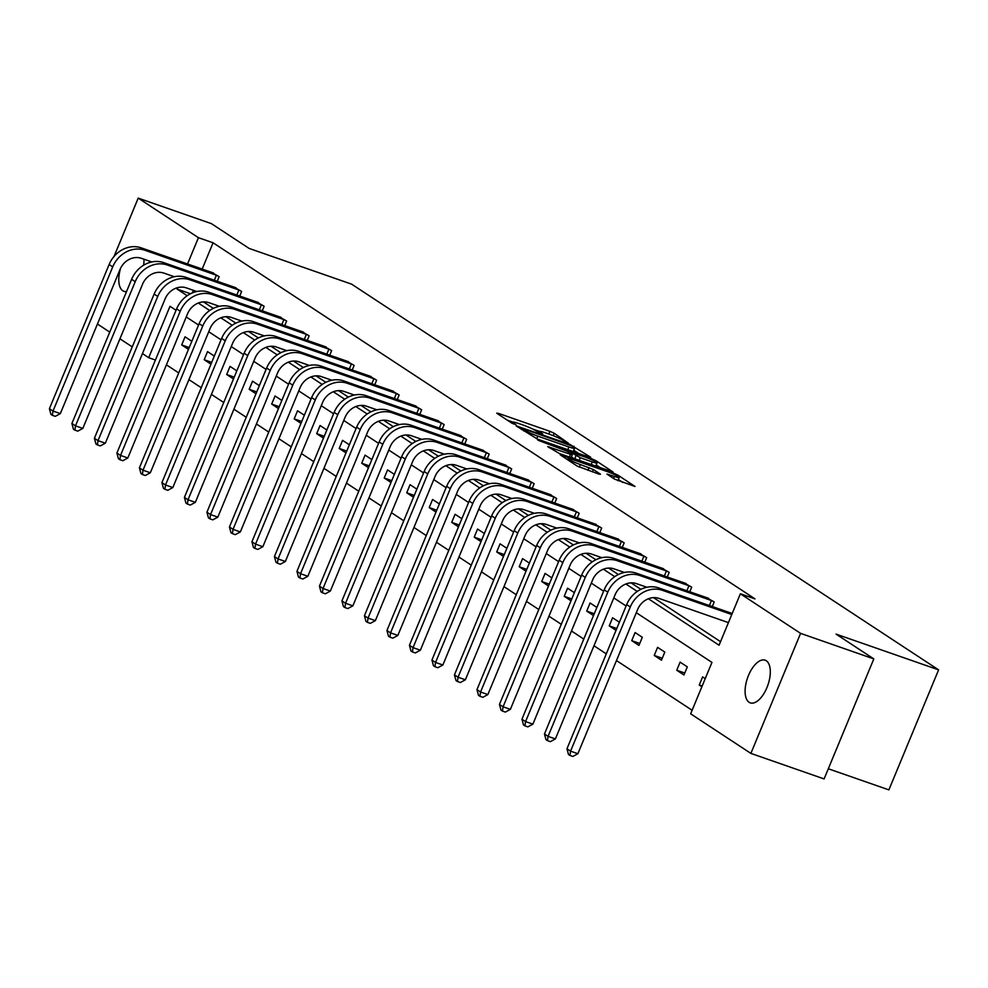 <?xml version="1.0" encoding="UTF-8"?>
<svg xmlns="http://www.w3.org/2000/svg" width="988" height="988" viewBox="0 0 988 988"><rect width="100%" height="100%" fill="white"/><g stroke="black" fill="none" stroke-linecap="round" stroke-linejoin="round"><path stroke-width="1.48" d="M568.236 443.093L554.219 433.263L549.933 431.324L498.187 413.28L496.717 413.206L511.772 423.099L516.02 424.729L513.846 423.222A11.09 1.161 22.5 0 1 512.797 422.185A11.09 1.161 22.5 0 1 518.515 423.444L522.825 424.951A11.09 1.161 22.5 0 1 536.558 431.139L541.51 433.769L542.758 434.053L540.584 432.546A11.09 1.161 22.5 0 1 539.534 431.509A11.09 1.161 22.5 0 1 545.253 432.769L549.563 434.275A11.09 1.161 22.5 0 1 563.296 440.463L568.236 443.093M749.102 702.295A22.601 10.794 109.2 0 1 747.978 676.718A22.601 10.794 109.2 0 1 765.144 660.194A22.601 10.794 109.2 0 1 766.305 660.774A22.601 10.794 109.2 0 1 767.429 686.351A22.601 10.794 109.2 0 1 750.263 702.863A22.601 10.794 109.2 0 1 749.102 702.295M126.55 291.546A22.601 10.794 109.2 0 1 123.932 291.312A22.601 10.794 109.2 0 1 122.784 290.731A22.601 10.794 109.2 0 1 120.598 268.23M614.45 479.081L635.037 486.479L618.006 475.179L613.709 473.24L560.184 454.801L577.214 466.101L599.037 474.154L600.506 474.215L593.356 469.522L580.364 464.558A9.275 0.963 22.5 0 1 568.014 458.518A9.275 0.963 22.5 0 1 572.793 459.581L606.854 471.461A9.275 0.963 22.5 0 1 619.204 477.5A9.275 0.963 22.5 0 1 614.437 476.438L606.965 474.067L614.45 479.081M114.015 256.51L138.209 198.119L211.42 223.646L249.149 248.433L351.654 284.173L938.6 669.864L836.095 634.123L873.812 658.91L800.589 633.37L750.88 753.399L690.649 713.818L711.953 662.405L636.297 612.696M138.209 198.119L198.427 237.688L187.522 264.006M648.387 598.765L719.066 645.213L740.37 593.8L755.017 598.901L213.075 242.789L198.427 237.688M740.37 593.8L800.589 633.37M589.219 457.148L590.676 457.222L569.681 444.304L516.144 425.865L537.472 439.104L589.219 457.148M595.986 460.704L613.017 472.005L559.492 453.566L547.723 446.613L570.496 454.319L571.953 454.394L567.211 451.281L537.843 440.154L591.701 458.778L595.986 460.704L595.566 461.729M873.812 658.91L824.103 778.927L750.88 753.399M828.302 768.763L888.879 789.881L938.6 669.864M676.743 670.247L683.955 674.977L687.315 666.875L680.102 662.133L676.743 670.247L684.758 673.038M631.74 640.669L638.952 645.411L642.311 637.297L635.099 632.555L631.74 640.669L639.755 643.472M596.876 607.447L590.083 602.989L586.724 611.103L594.282 613.733M593.516 615.561L586.724 611.103M551.872 577.881L545.08 573.411L541.72 581.524L549.279 584.155M548.513 585.983L541.72 581.524M506.869 548.303L500.076 543.845L496.717 551.946L504.263 554.577M503.51 556.417L496.717 551.946M461.865 518.725L455.073 514.266L451.714 522.38L459.259 525.011M458.506 526.839L451.714 522.38M416.862 489.159L410.069 484.688L406.71 492.802L414.256 495.433M413.503 497.26L406.71 492.802M371.846 459.581L365.066 455.122L361.707 463.236L369.253 465.867M368.487 467.695L361.707 463.236M326.843 430.015L320.05 425.544L316.691 433.658L324.249 436.288M323.484 438.116L316.691 433.658M281.839 400.436L275.047 395.978L271.688 404.08L279.246 406.71M278.48 408.55L271.688 404.08M236.836 370.858L230.043 366.4L226.684 374.514L234.23 377.144M233.477 378.972L226.684 374.514M191.833 341.292L185.04 336.822L181.681 344.936L189.227 347.566M188.473 349.394L181.681 344.936M166.416 364.831L178.729 372.921M188.918 379.614L201.231 387.704M211.42 394.397L223.733 402.486M233.934 409.193L246.234 417.282M256.435 423.976L268.736 432.065M278.937 438.758L291.238 446.848M301.439 453.554L313.752 461.643M323.941 468.337L336.253 476.426M346.442 483.12L358.755 491.209M368.944 497.903L381.257 505.992M391.446 512.698L403.759 520.787M413.947 527.481L426.26 535.57M436.449 542.264L448.762 550.353M458.951 557.059L471.264 565.148M481.452 571.842L493.765 579.931M503.966 586.625L516.267 594.714M526.468 601.42L538.769 609.51M548.97 616.203L561.27 624.293M571.472 630.986L583.784 639.075M593.973 645.769L606.286 653.858M616.475 660.564L692.119 710.273M214.334 356.075L207.542 351.617L204.183 359.718L211.728 362.361M210.975 364.189L204.183 359.718M259.338 385.653L252.545 381.183L249.186 389.297L256.732 391.927M255.978 393.755L249.186 389.297M304.341 415.219L297.549 410.761L294.189 418.875L301.748 421.506M300.982 423.333L294.189 418.875M349.344 444.798L342.564 440.339L339.205 448.441L346.751 451.071M345.985 452.912L339.205 448.441M394.36 474.364L387.568 469.905L384.209 478.019L391.754 480.65M391.001 482.477L384.209 478.019M439.364 503.942L432.571 499.483L429.212 507.585L436.758 510.228M436.004 512.056L429.212 507.585M484.367 533.52L477.575 529.049L474.215 537.163L481.761 539.794M481.008 541.622L474.215 537.163M529.37 563.086L522.578 558.628L519.219 566.741L526.765 569.372M526.011 571.2L519.219 566.741M574.374 592.664L567.581 588.206L564.222 596.307L571.78 598.938M571.015 600.778L564.222 596.307M619.377 622.23L612.597 617.772L609.238 625.886L616.784 628.516M616.018 630.344L609.238 625.886M654.241 655.452L661.454 660.194L664.813 652.092L657.6 647.35L654.241 655.452L662.256 658.255M705.222 678.645L702.604 676.916L699.245 685.03L702.159 686.043M701.863 686.746L699.245 685.03M155.437 360.052L148.706 357.705L142.445 353.593M132.256 346.899L119.943 338.81M109.754 332.104L97.442 324.015M143.976 259.214A22.601 10.794 109.2 0 1 143.618 265.216M177.741 287.619L177.136 289.101L187.201 295.721M198.329 303.032L209.703 310.504M220.83 317.815L232.205 325.287M243.332 332.598L254.706 340.07M265.834 347.393L277.208 354.865M288.335 362.176L299.71 369.648M310.837 376.959L322.212 384.431M333.339 391.754L344.713 399.226M355.853 406.537L367.215 414.009M378.355 421.32L389.717 428.792M400.856 436.116L412.218 443.587M423.358 450.899L434.72 458.37M445.86 465.681L457.234 473.153M468.361 480.464L479.736 487.936M490.863 495.26L502.237 502.731M513.365 510.043L524.739 517.514M535.866 524.826L547.241 532.297M558.368 539.621L569.743 547.093M580.87 554.404L592.244 561.876M603.372 569.187L614.746 576.659M625.886 583.982L637.248 591.454M176.049 310.269L170.01 306.292L148.706 357.705M626.108 606.002L613.795 597.913M603.606 591.207L591.293 583.118M581.105 576.424L568.792 568.335M558.603 561.641L546.29 553.552M536.101 546.846L523.788 538.769M513.599 532.063L501.286 523.973M491.098 517.28L478.785 509.191M468.584 502.497L456.283 494.408M446.082 487.702L433.781 479.612M423.58 472.919L411.28 464.829M401.079 458.136L388.766 450.046M378.577 443.34L366.264 435.251M356.075 428.557L343.762 420.468M333.574 413.774L321.261 405.685M311.072 398.979L298.759 390.902M288.57 384.196L276.257 376.107M266.068 369.413L253.755 361.324M243.567 354.63L231.254 346.541M221.065 339.835L208.752 331.746M198.551 325.052L186.25 316.963M203.491 301.908L213.334 308.367M225.993 316.691L235.836 323.162M248.494 331.486L258.337 337.945M270.996 346.269L280.839 352.728M293.51 361.052L303.341 367.524M316.012 375.848L325.842 382.307M338.514 390.631L348.344 397.09M361.015 405.413L370.846 411.885M383.517 420.196L393.348 426.668M406.019 434.992L415.862 441.451M428.52 449.775L438.363 456.234M451.022 464.558L460.865 471.029M473.524 479.353L483.367 485.812M496.025 494.136L505.868 500.595M518.527 508.919L528.37 515.39M541.029 523.714L550.872 530.173M563.543 538.497L573.373 544.956M586.045 553.28L595.875 559.751M608.546 568.063L618.377 574.534M631.048 582.858L640.879 589.317M653.55 597.641L720.536 641.669M190.486 293.757L177.136 289.101M213.075 242.789L202.169 269.107M193.389 290.324L192.314 292.917M729.28 612.535L732.096 613.77M706.766 597.74L714.188 602.001L712.274 606.607M684.264 582.957L691.686 587.205L689.772 591.812M661.762 568.174L669.185 572.423L667.27 577.029M639.261 553.379L646.671 557.64L644.769 562.246M616.759 538.596L624.169 542.844L622.267 547.451M594.257 523.813L601.667 528.061L599.765 532.668M571.756 509.018L579.166 513.278L577.264 517.885M549.254 494.235L556.664 498.495L554.762 503.09M526.752 479.452L534.162 483.7L532.26 488.307M504.251 464.669L511.661 468.917L509.759 473.524M481.749 449.873L489.159 454.134L487.245 458.741M459.247 435.091L466.657 439.339L464.743 443.945M436.733 420.308L444.155 424.556L442.241 429.163M414.231 405.512L421.654 409.773L419.739 414.38M391.73 390.729L399.152 394.978L397.238 399.584M369.228 375.946L376.638 380.195L374.736 384.801M346.726 361.151L354.136 365.412L352.234 370.018M324.225 346.368L331.635 350.629L329.733 355.223M301.723 331.585L309.133 335.834L307.231 340.44M279.221 316.802L286.631 321.051L284.729 325.657M256.719 302.007L264.129 306.268L262.228 310.874M234.218 287.224L241.628 291.472L239.726 296.079M211.716 272.441L219.126 276.689L217.212 281.296M539.596 431.435L532.581 428.99M512.858 422.111L507.35 420.184M578.709 453.48L573.781 450.232M571.509 445.86L523.072 428.669L521.825 428.384L524.109 429.965A11.09 1.161 22.5 0 0 537.843 436.153L568.89 446.971A11.09 1.161 22.5 0 0 574.596 448.243A11.09 1.161 22.5 0 0 573.559 447.206L571.509 445.86M573.188 451.553A11.09 1.161 22.5 0 0 573.262 451.491L574.596 448.243M596.221 464.978L600.729 467.942M592.269 461.915A9.275 0.963 22.5 0 0 597.048 462.977A9.275 0.963 22.5 0 0 584.698 456.938L570.903 452.356L580.265 457.728L592.269 461.915L591.157 464.607M573.991 458.63L571.373 456.901M622.749 482.416L618.365 479.538M213.532 273.009L141.173 247.84L144.779 250.211L217.508 275.627M151.831 261.944L141.42 258.313A17.648 15.4 123.3 0 0 120.054 269.428L60.33 413.614L55.303 416.356L52.376 415.331L50.931 414.392L49.4 408.699L109.125 264.5A26.478 23.095 -56.7 0 1 141.173 247.84M49.4 408.699L53.006 411.07L112.731 266.871A26.478 23.095 -56.7 0 1 144.779 250.211M52.376 415.331L53.006 411.07L60.33 413.614M214.297 280.271L216.397 275.183M236.033 287.804L163.675 262.623L167.281 264.994L240.01 290.41M174.333 276.726L163.922 273.108A17.648 15.4 123.3 0 0 142.556 284.211L82.831 428.409L77.805 431.139L74.878 430.126L73.433 429.175L71.902 423.481L131.626 279.295A26.478 23.095 -56.7 0 1 163.675 262.623M71.902 423.481L75.508 425.853L135.233 281.666A26.478 23.095 -56.7 0 1 167.281 264.994M74.878 430.126L75.508 425.853L82.831 428.409M236.799 295.066L238.911 289.966M258.535 302.587L186.176 277.406L189.782 279.777L262.512 305.193M196.834 291.522L186.423 287.891A17.648 15.4 123.3 0 0 165.058 299.006L105.333 443.192L100.307 445.934L97.38 444.909L95.935 443.958L94.403 438.264L154.128 294.078A26.478 23.095 -56.7 0 1 186.176 277.406M94.403 438.264L98.01 440.636L157.734 296.449A26.478 23.095 -56.7 0 1 189.782 279.777M97.38 444.909L98.01 440.636L105.333 443.192M259.301 309.849L261.412 304.761M281.037 317.37L208.678 292.201L212.284 294.572L285.013 319.989M219.336 306.305L208.925 302.674A17.648 15.4 123.3 0 0 187.559 313.789L127.835 457.975L122.808 460.717L119.881 459.692L118.437 458.753L116.905 453.06L176.63 308.861A26.478 23.095 -56.7 0 1 208.678 292.201M116.905 453.06L120.511 455.419L180.236 311.232A26.478 23.095 -56.7 0 1 212.284 294.572M119.881 459.692L120.511 455.419L127.835 457.975M281.802 324.632L283.914 319.544M303.538 332.166L231.18 306.984L234.786 309.355L307.515 334.771M241.838 321.088L231.427 317.457A17.648 15.4 123.3 0 0 210.061 328.572L150.337 472.77L145.31 475.5L142.383 474.487L140.938 473.536L139.407 467.843L199.131 323.656A26.478 23.095 -56.7 0 1 231.18 306.984M139.407 467.843L143.013 470.214L202.738 326.028A26.478 23.095 -56.7 0 1 234.786 309.355M142.383 474.487L143.013 470.214L150.337 472.77M304.304 339.427L306.416 334.327M326.052 346.949L253.681 321.767L257.288 324.138L330.017 349.554M264.339 335.883L253.928 332.252A17.648 15.4 123.3 0 0 232.563 343.367L172.838 487.553L167.812 490.295L164.885 489.27L163.44 488.319L161.909 482.626L221.633 338.439A26.478 23.095 -56.7 0 1 253.681 321.767M161.909 482.626L165.515 484.997L225.239 340.811A26.478 23.095 -56.7 0 1 257.288 324.138M164.885 489.27L165.515 484.997L172.838 487.553M326.806 354.21L328.918 349.122M348.554 361.731L276.183 336.562L279.789 338.921L352.518 364.35M286.841 350.666L276.43 347.035A17.648 15.4 123.3 0 0 255.065 358.15L195.34 502.336L190.314 505.078L187.387 504.053L185.954 503.114L184.41 497.409L244.147 353.222A26.478 23.095 -56.7 0 1 276.183 336.562M184.41 497.409L188.016 499.78L247.753 355.594A26.478 23.095 -56.7 0 1 279.789 338.921M187.387 504.053L188.016 499.78L195.34 502.336M349.307 368.993L351.419 363.905M371.056 376.527L298.685 351.345L302.291 353.716L375.02 379.133M309.343 365.449L298.932 361.818A17.648 15.4 123.3 0 0 277.579 372.933L217.842 517.119L212.828 519.861L209.888 518.848L208.456 517.897L206.924 512.204L266.649 368.018A26.478 23.095 -56.7 0 1 298.685 351.345M206.924 512.204L210.53 514.575L270.255 370.377A26.478 23.095 -56.7 0 1 302.291 353.716M209.888 518.848L210.53 514.575L217.842 517.119M371.809 383.789L373.921 378.688M393.557 391.31L321.186 366.128L324.793 368.499L397.522 393.916M331.845 380.244L321.433 376.613A17.648 15.4 123.3 0 0 300.08 387.716L240.356 531.914L235.329 534.656L232.39 533.631L230.957 532.68L229.426 526.987L289.151 382.801A26.478 23.095 -56.7 0 1 321.186 366.128M229.426 526.987L233.032 529.358L292.757 385.172A26.478 23.095 -56.7 0 1 324.793 368.499M232.39 533.631L233.032 529.358L240.356 531.914M394.311 398.572L396.423 393.483M416.059 406.093L343.688 380.911L347.294 383.282L420.024 408.711M354.346 395.027L343.935 391.396A17.648 15.4 123.3 0 0 322.582 402.511L262.857 546.697L257.831 549.439L254.904 548.414L253.459 547.463L251.928 541.77L311.652 397.584A26.478 23.095 -56.7 0 1 343.688 380.911M251.928 541.77L255.534 544.141L315.258 399.955A26.478 23.095 -56.7 0 1 347.294 383.282M254.904 548.414L255.534 544.141L262.857 546.697M416.813 413.355L418.924 408.266M438.561 420.876L366.19 395.706L369.796 398.078L442.538 423.494M376.848 409.81L366.449 406.179A17.648 15.4 123.3 0 0 345.084 417.294L285.359 561.48L280.333 564.222L277.406 563.197L275.961 562.258L274.429 556.565L334.154 412.367A26.478 23.095 -56.7 0 1 366.19 395.706M274.429 556.565L278.036 558.936L337.76 414.738A26.478 23.095 -56.7 0 1 369.796 398.078M277.406 563.197L278.036 558.936L285.359 561.48M439.327 428.137L441.426 423.049M461.063 435.671L388.704 410.489L392.31 412.861L465.039 438.277M399.35 424.593L388.951 420.974A17.648 15.4 123.3 0 0 367.585 432.077L307.861 576.276L302.834 579.005L299.907 577.992L298.462 577.041L296.931 571.348L356.656 427.162A26.478 23.095 -56.7 0 1 388.704 410.489M296.931 571.348L300.537 573.719L360.262 429.533A26.478 23.095 -56.7 0 1 392.31 412.861M299.907 577.992L300.537 573.719L307.861 576.276M461.828 442.933L463.928 437.832M483.564 450.454L411.206 425.272L414.812 427.643L487.541 453.06M421.864 439.388L411.453 435.757A17.648 15.4 123.3 0 0 390.087 446.872L330.363 591.059L325.336 593.8L322.409 592.775L320.964 591.824L319.433 586.131L379.157 441.945A26.478 23.095 -56.7 0 1 411.206 425.272M319.433 586.131L323.039 588.502L382.764 444.316A26.478 23.095 -56.7 0 1 414.812 427.643M322.409 592.775L323.039 588.502L330.363 591.059M484.33 457.716L486.429 452.628M506.066 465.237L433.707 440.068L437.314 442.439L510.043 467.855M444.365 454.171L433.954 450.54A17.648 15.4 123.3 0 0 412.589 461.655L352.864 605.842L347.838 608.583L344.911 607.558L343.466 606.62L341.934 600.926L401.659 456.728A26.478 23.095 -56.7 0 1 433.707 440.068M341.934 600.926L345.541 603.285L405.265 459.099A26.478 23.095 -56.7 0 1 437.314 442.439M344.911 607.558L345.541 603.285L352.864 605.842M506.832 472.499L508.944 467.41M528.568 480.032L456.209 454.851L459.815 457.222L532.544 482.638M466.867 468.954L456.456 465.323A17.648 15.4 123.3 0 0 435.091 476.438L375.366 620.637L370.339 623.366L367.413 622.354L365.968 621.403L364.436 615.709L424.161 471.523A26.478 23.095 -56.7 0 1 456.209 454.851M364.436 615.709L368.042 618.08L427.767 473.894A26.478 23.095 -56.7 0 1 459.815 457.222M367.413 622.354L368.042 618.08L375.366 620.637M529.333 487.294L531.445 482.193M551.069 494.815L478.711 469.633L482.317 472.005L555.046 497.421M489.369 483.75L478.958 480.119A17.648 15.4 123.3 0 0 457.592 491.234L397.868 635.42L392.841 638.162L389.914 637.137L388.469 636.186L386.938 630.492L446.662 486.306A26.478 23.095 -56.7 0 1 478.711 469.633M386.938 630.492L390.544 632.863L450.269 488.677A26.478 23.095 -56.7 0 1 482.317 472.005M389.914 637.137L390.544 632.863L397.868 635.42M551.835 502.077L553.947 496.989M573.571 509.598L501.212 484.429L504.819 486.788L577.548 512.216M511.87 498.532L501.459 494.902A17.648 15.4 123.3 0 0 480.094 506.017L420.369 650.203L415.343 652.945L412.416 651.919L410.971 650.981L409.44 645.275L469.164 501.089A26.478 23.095 -56.7 0 1 501.212 484.429M409.44 645.275L413.046 647.646L472.77 503.46A26.478 23.095 -56.7 0 1 504.819 486.788M412.416 651.919L413.046 647.646L420.369 650.203M574.337 516.86L576.449 511.772M596.085 524.393L523.714 499.212L527.32 501.583L600.049 526.999M534.372 513.315L523.961 509.685A17.648 15.4 123.3 0 0 502.596 520.8L442.871 664.986L437.845 667.727L434.918 666.715L433.473 665.764L431.941 660.07L491.666 515.884A26.478 23.095 -56.7 0 1 523.714 499.212M431.941 660.07L435.547 662.442L495.272 518.243A26.478 23.095 -56.7 0 1 527.32 501.583M434.918 666.715L435.547 662.442L442.871 664.986M596.838 531.655L598.95 526.555M618.587 539.176L546.216 513.995L549.822 516.366L622.551 541.782M556.874 528.111L546.463 524.48A17.648 15.4 123.3 0 0 525.097 535.582L465.373 679.781L460.346 682.523L457.419 681.498L455.987 680.547L454.443 674.853L514.18 530.667A26.478 23.095 -56.7 0 1 546.216 513.995M454.443 674.853L458.049 677.225L517.786 533.038A26.478 23.095 -56.7 0 1 549.822 516.366M457.419 681.498L458.049 677.225L465.373 679.781M619.34 546.438L621.452 541.35M641.089 553.959L568.718 528.778L572.324 531.149L645.053 556.577M579.376 542.894L568.965 539.263A17.648 15.4 123.3 0 0 547.599 550.378L487.874 694.564L482.86 697.306L479.921 696.281L478.488 695.33L476.957 689.636L536.682 545.45A26.478 23.095 -56.7 0 1 568.718 528.778M476.957 689.636L480.563 692.008L540.288 547.821A26.478 23.095 -56.7 0 1 572.324 531.149M479.921 696.281L480.563 692.008L487.874 694.564M641.842 561.221L643.954 556.133M663.59 568.742L591.219 543.573L594.825 545.944L667.555 571.36M601.877 557.677L591.466 554.046A17.648 15.4 123.3 0 0 570.113 565.161L510.388 709.347L505.362 712.089L502.423 711.064L500.99 710.125L499.459 704.432L559.183 560.233A26.478 23.095 -56.7 0 1 591.219 543.573M499.459 704.432L503.065 706.803L562.789 562.604A26.478 23.095 -56.7 0 1 594.825 545.944M502.423 711.064L503.065 706.803L510.388 709.347M664.344 576.004L666.455 570.916M686.092 583.538L613.721 558.356L617.327 560.727L690.056 586.143M624.379 572.46L613.968 568.841A17.648 15.4 123.3 0 0 592.615 579.944L532.89 724.142L527.864 726.872L524.937 725.859L523.492 724.908L521.96 719.215L581.685 575.028A26.478 23.095 -56.7 0 1 613.721 558.356M521.96 719.215L525.567 721.586L585.291 577.4A26.478 23.095 -56.7 0 1 617.327 560.727M524.937 725.859L525.567 721.586L532.89 724.142M686.845 590.799L688.957 585.699M708.594 598.32L636.223 573.139L639.829 575.51L712.57 600.926M646.881 587.255L636.47 583.624A17.648 15.4 123.3 0 0 615.116 594.739L555.392 738.925L550.365 741.667L547.438 740.642L545.994 739.691L544.462 733.998L604.187 589.811A26.478 23.095 -56.7 0 1 636.223 573.139M544.462 733.998L548.068 736.369L607.793 592.183A26.478 23.095 -56.7 0 1 639.829 575.51M547.438 740.642L548.068 736.369L555.392 738.925M709.359 605.582L711.459 600.494M731.095 613.103L658.737 587.934L662.343 590.305L731.787 614.511M728.428 622.625L658.984 598.407A17.648 15.4 123.3 0 0 637.618 609.522L577.894 753.708L572.867 756.45L569.94 755.425L568.495 754.486L566.964 748.793L626.688 604.594A26.478 23.095 -56.7 0 1 658.737 587.934M566.964 748.793L570.57 751.152L630.295 606.965A26.478 23.095 -56.7 0 1 662.343 590.305M569.94 755.425L570.57 751.152L577.894 753.708M540.263 433.287L540.584 432.546M513.538 423.963L513.846 423.222M497.89 413.972L498.187 413.28M548.809 434.016L549.933 431.324M553.231 435.646L554.219 433.263M517.638 426.952L517.934 426.26M573.571 447.218L573.966 446.243M521.652 429.595L522.059 428.619M523.702 430.941L524.109 429.965M536.731 438.833L537.843 436.153M567.779 449.664L568.89 446.971M549.217 447.7L549.501 447.008M569.384 457.012L570.496 454.319M591.343 459.618L591.701 458.778M570.829 453.665L571.237 452.689M574.707 458.877L575.979 455.801M579.153 460.42L580.265 457.728M608.46 475.154L608.756 474.462M613.573 478.513L614.437 476.438M579.289 467.151L580.364 464.558M587.946 470.276L589.058 467.596M592.392 471.832L593.356 469.522M561.678 455.888L561.962 455.196M613.375 474.067L613.709 473.24M617.586 476.179L618.006 475.179M109.125 264.5L112.731 266.871M131.626 279.295L135.233 281.666M154.128 294.078L157.734 296.449M176.63 308.861L180.236 311.232M199.131 323.656L202.738 326.028M221.633 338.439L225.239 340.811M244.147 353.222L247.753 355.594M266.649 368.018L270.255 370.377M289.151 382.801L292.757 385.172M311.652 397.584L315.258 399.955M334.154 412.367L337.76 414.738M356.656 427.162L360.262 429.533M379.157 441.945L382.764 444.316M401.659 456.728L405.265 459.099M424.161 471.523L427.767 473.894M446.662 486.306L450.269 488.677M469.164 501.089L472.77 503.46M491.666 515.884L495.272 518.243M514.18 530.667L517.786 533.038M536.682 545.45L540.288 547.821M559.183 560.233L562.789 562.604M581.685 575.028L585.291 577.4M604.187 589.811L607.793 592.183M626.688 604.594L630.295 606.965M539.028 432.719L539.534 431.509M512.29 423.395L512.797 422.185M521.392 429.422L521.825 428.384M571.089 457.605L572.274 454.727M595.715 466.2L597.048 462.977M570.471 453.418L570.903 452.356M617.883 480.699L619.204 477.5M567.52 459.729L568.014 458.518"/></g></svg>
